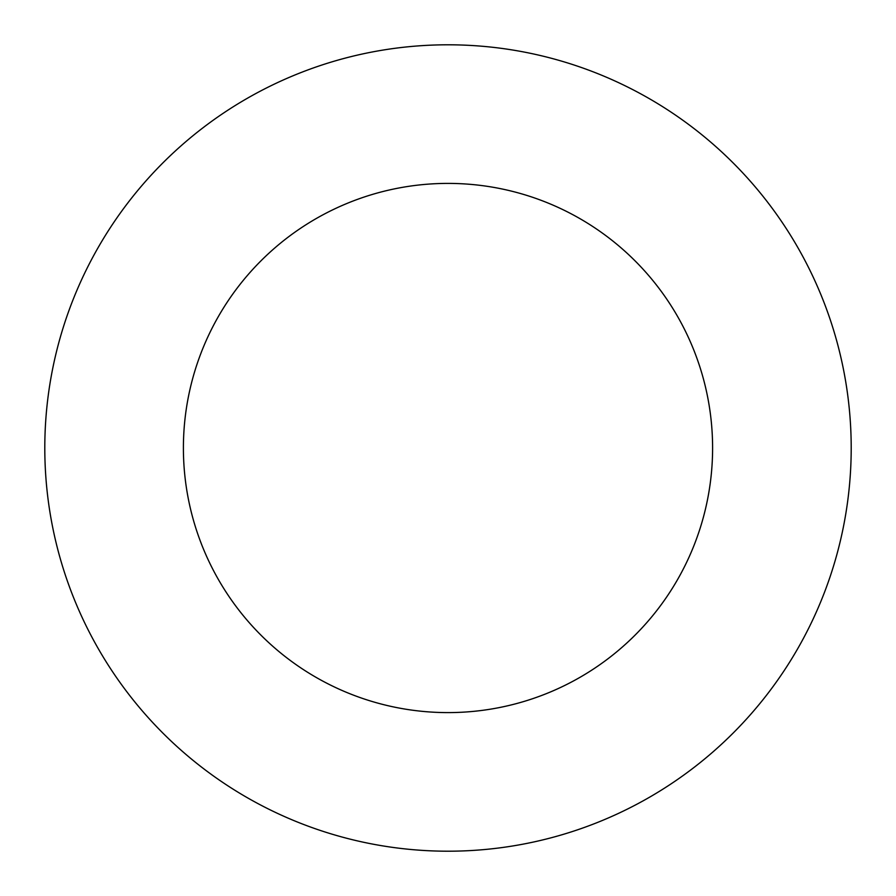 <?xml version="1.0" encoding="UTF-8"?>
<svg xmlns="http://www.w3.org/2000/svg" width="896" height="896" viewBox="0 0 896 896"><rect width="100%" height="100%" fill="white"/><g stroke="black" fill="none" stroke-linecap="round" stroke-linejoin="round"><path stroke-width="1.34" d="M712.6 448A264.6 264.6 0 0 0 448 183.4A264.6 264.6 0 0 0 183.4 448A264.6 264.6 0 0 0 448 712.6A264.6 264.6 0 0 0 712.6 448M851.2 448A403.2 403.2 0 0 0 448 44.8A403.2 403.2 0 0 0 44.8 448A403.2 403.2 0 0 0 448 851.2A403.2 403.2 0 0 0 851.2 448"/></g></svg>
